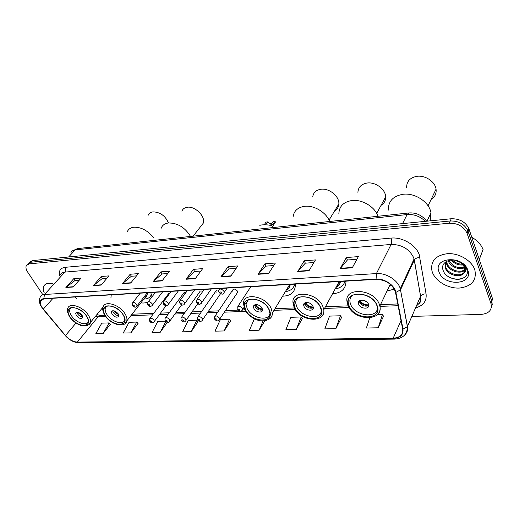 <?xml version="1.0" encoding="UTF-8"?>
<svg xmlns="http://www.w3.org/2000/svg" width="519" height="519" viewBox="0 0 519 519"><rect width="100%" height="100%" fill="white"/><g stroke="black" fill="none" stroke-linecap="round" stroke-linejoin="round"><path stroke-width="0.78" d="M387.005 291.094L394.317 289.077M332.53 293.767C341.398 293.053 345.894 288.843 346.011 281.136M282.589 296.18C290.692 295.908 294.948 292.301 295.35 285.359L295.266 284.107M140.889 302.869C143.841 303.258 146.28 302.882 148.207 301.734M151.1 297.99L151.023 292.534M237.021 293.229L237.689 292.229L237.423 291.107C235.328 288.765 233.699 288.467 232.557 290.218L232.823 291.36M170.226 292.735L168.63 293.572L168.792 294.636M186.295 292.035L183.927 292.761L184.219 294.046M202.78 291.444C201.106 290.64 200.075 290.802 199.672 291.938L199.951 293.177M218.687 290.309C217.117 289.738 216.183 289.998 215.872 291.088L216.144 292.281M491.376 307.365L492.239 304.471L491.804 301.318L492.609 298.97L468.865 228.62C465.498 221.892 459.62 218.603 451.212 218.752L32.249 260.629L29.116 262.711M411.859 316.402L481.184 314.404C489.015 313.58 492.284 310.005 491 303.686L467.022 233.148C463.629 226.394 457.713 223.079 449.266 223.209L29.103 263.886L30.679 262.251L27.883 263.976L30.679 262.251L450.245 220.977L30.679 262.251L32.249 260.629M467.145 233.498L467.943 230.877C464.57 224.137 458.666 220.834 450.245 220.977C458.666 220.834 464.57 224.137 467.943 230.877L491.804 301.318L468.073 231.227L468.988 228.97M432.411 272.365C435.739 281.389 448.169 288.642 459.373 288.058C471.784 286.423 476.929 280.325 474.807 269.77L474.69 269.452C471.466 260.369 458.79 252.993 447.625 253.648C435.519 255.348 430.316 261.174 432.003 271.113L432.411 272.365C435.739 281.389 448.169 288.642 459.373 288.058C471.784 286.423 476.929 280.325 474.807 269.77L474.69 269.452C471.466 260.369 458.79 252.993 447.625 253.648C435.519 255.348 430.316 261.174 432.003 271.113L432.411 272.365M42.201 307.689C40.45 305.029 39.892 302.778 40.521 300.949L43.953 298.795L376.21 279.371C385.708 279.773 392.085 283.861 395.348 291.62L402.653 329.046C403.179 334.664 400.026 337.713 393.188 338.193L77.376 342.099C73.185 341.839 69.222 339.653 65.478 335.546L42.201 307.689M42.013 307.696L65.316 335.585C69.157 339.796 73.218 342.034 77.513 342.3L393.305 338.466C400.311 337.973 403.542 334.846 403.004 329.085L395.887 292.405C394.771 285.294 384.469 278.366 376.087 279.079L43.81 298.581C39.509 299.405 38.912 302.441 42.013 307.696M352.291 267.804L358.337 256.607L346.342 257.534L340.179 268.641L352.291 267.804M356.884 259.292L347.36 260.013L340.179 268.641M347.412 260.006L346.342 257.534M309 270.782L315.448 259.922L304.251 260.785L297.705 271.56L309 270.782M313.898 262.53L305.302 263.178L297.705 271.56M305.36 263.172L304.251 260.785M268.589 273.565L275.375 263.016L264.904 263.827L258.027 274.292L268.589 273.565M273.747 265.553L265.981 266.137L258.027 274.292M266.039 266.13L264.904 263.827M230.78 276.166L237.858 265.923L228.036 266.682L220.886 276.848L230.78 276.166M236.158 268.381L229.139 268.907L220.886 276.848M229.197 268.907L228.036 266.682M73.237 287.001L81.146 278.041L73.821 278.606L65.887 287.507L73.237 287.001M79.238 280.195L74.976 280.513L65.887 287.507M75.041 280.513L73.821 278.606M101.147 285.08L108.951 275.887L101.211 276.484L93.375 285.612L101.147 285.08M107.07 278.1L102.36 278.456L93.375 285.612M102.425 278.45L101.211 276.484M130.697 283.05L138.365 273.61L130.178 274.246L122.465 283.614L130.697 283.05M136.523 275.881L131.32 276.277L122.465 283.614M131.385 276.27L130.178 274.246M162.038 280.889L169.551 271.203L160.858 271.872L153.3 281.493L162.038 280.889M167.741 273.532L161.993 273.967L153.3 281.493M162.058 273.961L160.858 271.872M195.332 278.599L202.65 268.641L193.418 269.355L186.049 279.241L195.332 278.599M200.892 271.035L194.541 271.515L186.049 279.241M194.599 271.508L193.418 269.355M52.458 283.757C48.027 282.745 45.134 283.575 43.771 286.261C43.019 288.032 43.168 290.205 44.212 292.787C43.168 290.205 43.019 288.032 43.771 286.261C45.134 283.575 48.027 282.745 52.458 283.757M29.103 263.886L26.313 265.598C25.554 267.35 26.028 269.543 27.734 272.183L42.681 294.468M296.265 329.474L301.169 316.979L290.874 317.297L285.898 329.688L296.265 329.474L302.285 318.621M335.884 328.657L340.496 315.766L329.52 316.103L324.823 328.884L335.884 328.657L341.573 317.466M369.729 317.894L366.375 328.027L378.202 327.781L383.502 316.227M191.271 331.641L196.818 320.204L188.222 320.47L182.63 331.816L191.271 331.641L198.011 321.702M165.516 321.17L157.808 321.41L152.08 332.445L160.241 332.277L167.15 322.61M130.918 332.887L136.737 322.059L129.049 322.299L123.198 333.042L130.918 332.887L137.963 323.473M103.171 333.458L109.094 322.915L101.802 323.142L95.853 333.607L103.171 333.458L110.326 324.291M254.42 318.776L249.36 330.441L259.098 330.24L264.846 320.839M224.169 330.96L229.534 319.191L220.419 319.477L215.002 331.148L224.169 330.96L230.708 320.736M229.534 319.191L230.78 320.833M196.818 320.204L198.089 321.793M166.683 322.059L167.222 322.701M160.241 332.277L165.782 321.456M136.737 322.059L138.041 323.564M109.094 322.915L110.404 324.375M259.098 330.24L263.049 320.963M301.169 316.979L302.356 318.724M340.496 315.766L341.638 317.57M378.202 327.781L382.471 314.469L377.365 314.624M382.471 314.469L383.567 316.337M70.013 316.875C74.658 324.388 86.894 328.404 88.185 322.747C88.678 320.93 88.133 318.757 86.537 316.24C81.97 308.701 69.715 304.627 68.333 310.096C67.762 311.99 68.32 314.248 70.013 316.875M110.956 297.634L111.235 294.863M88.36 321.735C86.524 326.38 75.638 322.455 71.466 315.714C69.877 313.242 69.358 311.121 69.896 309.343L71.109 307.715M76.274 315.526C78.992 318.536 81.126 319.237 82.683 317.622L82.099 315.293C79.394 312.276 77.253 311.569 75.683 313.165L76.274 315.526M76.981 312.25L77.629 313.924C79.128 315.902 80.828 316.908 82.742 316.94M82.476 315.974L78.596 313.152L79.005 312.672M82.177 315.416L78.596 313.152M153.416 237.598C147.571 230.417 141.012 226.959 133.733 227.225C130.554 227.666 128.414 229.158 127.311 231.688M168.493 222.975C165.276 215.735 160.079 212.037 152.897 211.882C150.633 212.226 149.096 213.315 148.285 215.151M483.176 249.911L483.053 249.555C481.165 244.566 477.415 240.492 471.803 237.313M462.987 264.988C458.355 265.332 454.436 263.678 451.232 260.045M462.273 264.184C458.465 264.177 455.144 262.789 452.321 260.019M464.486 267.687C459.451 270.464 450.012 266.669 448.169 260.629M464.246 267.064C457.732 268.66 452.581 266.455 448.799 260.441M464.849 269.958C460.976 274.752 448.487 271.139 446.619 263.918L446.262 261.505M464.842 269.413C460.613 273.727 448.792 269.99 446.989 263.036L446.651 261.284M463.934 272.955L464.46 267.603C463.538 265.144 461.651 263.165 458.809 261.66C450.576 257.152 440.423 262.575 442.947 269.763C446.23 282.44 470.642 281.895 466.964 269.997L466.769 269.374C465.79 266.695 463.856 264.411 460.963 262.504C463.519 264.275 465.063 266.26 465.588 268.472C465.965 270.36 465.413 271.852 463.934 272.955C460.71 278.521 447.119 275.128 445.133 267.473L445.607 261.946M464.615 271.489C462.033 277.71 447.579 274.59 445.51 266.584L445.497 262.16M459.75 262.186L454.65 260.246M439.035 271.962C443.654 286.683 473.575 285.268 467.827 270.198C463.065 254.842 432.619 257.132 439.035 271.962M461.774 278.755C457.31 279.91 452.84 279.203 448.358 276.627M105.331 315.52C110.086 323.609 123.567 327.593 124.657 321.118C125.047 319.302 124.521 317.206 123.087 314.838C118.416 306.716 104.929 302.681 103.729 308.935C103.249 310.836 103.787 313.028 105.331 315.52M144.743 297.932L147.156 294.837L147.318 292.755M143.873 299.048C147.896 299.028 150.393 297.452 151.373 294.325M150.724 295.882L151.431 295.013M124.781 320.178C123.009 325.504 111.066 321.553 106.804 314.319C105.357 311.977 104.857 309.914 105.305 308.13L106.758 306.061M111.961 314.112C114.868 317.343 117.145 318.011 118.78 316.116L118.228 313.865C115.335 310.641 113.058 309.96 111.403 311.828L111.961 314.112M112.688 310.745L113.298 312.457C114.9 314.611 116.749 315.643 118.832 315.552M146.572 296.232L145.962 296.368M118.663 314.754L114.174 311.66L114.699 311.011M118.423 314.209L114.174 311.66M115.199 311.225L114.699 311.64M190.557 236.437C184.965 227.393 177.582 222.904 168.409 222.982C164.685 223.514 162.246 225.311 161.104 228.366M200.723 226.44L203.266 223.176C205.796 216.533 194.962 205.796 187.132 207.269C184.485 207.684 182.74 208.995 181.903 211.201M245.708 310.135C250.826 321.034 270.808 324.064 270.003 313.586L268.81 309.253C263.795 298.276 243.898 295.214 244.423 305.276L245.708 310.135M286.222 290.205C288.603 288.966 289.939 287.033 290.244 284.399M285.366 291.613C290.556 290.964 293.676 288.473 294.734 284.133M295.317 284.678L294.02 286.28L295.155 284.114M288.752 286.04L290.186 284.873M269.99 313.268C269.056 321.877 251.709 318.309 247.232 308.773L246.032 304.218L248.406 299.632M253.934 308.507C255.724 312.36 262.757 313.424 262.51 309.778L262.082 308.189C260.304 304.322 253.278 303.258 253.493 306.852L253.934 308.507M254.686 304.919L255.127 306.632C257.203 309.564 259.662 310.641 262.51 309.862M289.077 287.74L287.325 288.389M262.504 309.571C259.721 309.343 257.405 308.072 255.543 305.749L256.282 304.582M262.387 308.954C259.967 308.818 257.917 307.741 256.224 305.723L255.543 305.749M257.333 304.698L256.224 305.723M329.688 221.47C326.282 212.342 313.865 204.94 304.381 206.341C297.659 207.457 293.89 210.974 293.073 216.897M334.684 210.805C337.266 209.267 338.654 206.984 338.849 203.954C339.523 196.338 329.059 187.839 320.736 189.279C315.993 190.123 313.32 192.666 312.717 196.915M295.24 308.234C300.43 320.327 323.363 322.61 321.365 310.55L320.392 307.274C315.305 295.077 292.495 292.787 294.137 304.355L295.24 308.234M335.988 287.442C338.524 286.131 340.016 284.14 340.483 281.46M335.17 288.94C340.432 288.097 343.714 285.508 345.012 281.194M344.506 282.667L345.284 281.181M338.33 283.16L340.354 281.467M321.365 310.544C321.034 320.483 301.267 317.31 296.777 306.82L295.746 303.18C295.603 300.761 296.466 298.847 298.334 297.439M304.063 306.528C305.879 310.803 313.95 311.601 313.288 307.404L312.931 306.178C311.128 301.889 303.077 301.091 303.693 305.23L304.063 306.528M304.802 302.934L305.185 304.582C307.449 307.812 310.154 308.876 313.307 307.773M339.277 284.6L337.032 285.534M313.307 307.637C310.115 307.618 307.482 306.294 305.406 303.667L306.087 302.473M313.217 306.976C310.427 307.066 308.072 305.951 306.152 303.634L305.406 303.667M307.391 302.447L306.152 303.634M378.079 216.261C374.88 206.744 361.912 199.056 351.655 200.561C343.533 201.988 339.27 206.296 338.868 213.497M381.05 205.355C384.222 203.429 385.76 200.613 385.669 196.902C385.565 189.234 375.315 181.65 366.946 183.058C361.237 184.135 358.227 187.242 357.915 192.387M349.229 306.165C354.458 319.659 380.991 320.846 377.352 307.066L376.723 305.114C371.585 291.477 345.232 290.309 348.405 303.518L349.229 306.165M389.451 285.988L391.586 285.456M377.423 307.391C378.001 318.861 355.236 316.311 350.766 304.685L350.001 302.214C349.546 299.262 350.448 296.9 352.706 295.116M358.733 304.374C360.562 309.149 369.891 309.551 368.665 304.757L368.419 303.991C366.602 299.197 357.299 298.795 358.46 303.518L358.733 304.374M359.44 300.825L359.758 302.337C362.249 305.912 365.24 306.95 368.737 305.444M358.603 303.232L358.408 302.895M368.685 305.483C365.032 305.717 362.054 304.355 359.751 301.396L360.277 300.358M368.665 304.75C365.447 305.14 362.749 304.011 360.562 301.364L359.751 301.396M361.866 300.06L360.562 301.364M430.141 220.86L430.958 212.764C429.349 202.034 414.785 192.504 402.783 194.307C392.941 196.156 388.147 201.417 388.407 210.085M431.133 199.406C434.954 196.999 436.596 193.568 436.057 189.124C435.11 181.592 425.139 174.987 416.776 176.343C409.88 177.732 406.513 181.514 406.669 187.69M273.682 224.74L275.258 222.43L275.141 221.049L273.104 224.033L271.262 225.415L270.152 225.363C267.512 224.474 258.008 224.649 260.142 225.908M264.21 224.766L266.078 222.074L267.661 221.892L265.644 224.805M275.141 221.049L273.545 221.23L270.295 225.395M271.924 223.598C270.354 223.838 268.933 223.267 267.661 221.892M425.327 221.341C420.143 216.345 414.065 214.088 407.104 214.561L75.145 249.918C73.075 250.164 71.667 251.086 70.915 252.682M68.599 256.996L75.145 249.918L77.837 248.569M451.212 218.752L449.266 223.209M426.696 221.204C422.038 215.19 416.076 212.44 408.81 212.952L407.104 214.561L402.549 223.618M72.439 250.852L77.513 248.601L409.069 212.926M215.878 291.081L198.05 316.661M59.562 275.972C58.543 270.912 60.386 268.025 65.096 267.324L391.041 238.098C391.826 240.459 391.845 242.574 391.099 244.443L64.869 272.099C62.721 272.306 61.287 273.234 60.567 274.869M391.041 238.098C402.115 236.859 415.764 244.76 419.151 254.427L426.086 293.91C426.813 301.117 423.296 305.775 415.55 307.89M395.887 292.405L400.525 289.803L414.298 260.038L413.598 257.534C409.154 248.841 401.654 244.481 391.099 244.443L376.418 273.578C386.162 272.728 398.222 280.383 400.279 288.746L407.48 326.509C408.038 329.792 407.207 332.517 404.982 334.684M41.909 307.657L43.142 309.181M394.258 339.115L78.94 342.787L77.513 342.3M393.305 338.466L394.427 339.115C402.991 338.537 407.311 334.392 407.402 326.672L420.559 296.343L414.363 259.902C415.479 258.313 417.36 257.534 420.014 257.567M403.004 329.085L407.402 326.672L400.279 288.746L414.071 259L420.624 296.2C421.694 294.591 423.51 293.832 426.086 293.91M43.077 309.175L65.316 335.585M376.087 279.079L376.418 273.578L44.485 294.487L43.81 298.581M41.533 307.092C39.249 303.407 38.808 300.099 40.216 297.16C40.897 295.545 42.318 294.649 44.485 294.487L64.869 272.099C65.939 270.652 66.01 269.063 65.096 267.324M491 303.686L491.804 301.318M416.472 305.762C419.774 303.492 421.136 300.352 420.559 296.343L420.624 296.2C421.156 300.378 420.507 302.914 418.671 303.823M393.188 338.193L401.012 320.606M43.298 309.136L53.035 298.269M65.478 335.546L75.988 323.039M75.352 296.965L76.468 298.334M95.288 316.532L98.039 316.882L105.662 316.603M77.376 342.099L98.039 316.882L100.907 315.409M130.911 315.656L152.58 314.851M159.417 314.598L168.104 314.274M174.942 314.021L184.089 313.677M190.927 313.424L200.561 313.061M207.399 312.808L217.532 312.432M224.37 312.179L245.824 311.374M273.987 310.33L295.246 309.532M324.511 308.442L349.099 307.527M379.927 306.379L398.112 305.704M195.559 278.294L186.327 278.93M162.272 280.591L153.592 281.194M130.931 282.758L122.756 283.322M101.387 284.795L93.673 285.327M73.477 286.722L66.192 287.228M231 275.849L221.159 276.523M268.797 273.234L258.287 273.961M309.201 270.444L297.951 271.223M352.479 267.46L340.419 268.291M86.667 316.233C79.316 304.355 61.716 305.295 69.89 316.882C77.02 328.365 94.575 327.956 86.667 316.233M69.442 316.584C67.308 312.308 66.769 309.551 67.827 308.312C69.397 302.123 83.274 306.729 88.425 315.267C90.215 318.115 90.831 320.56 90.28 322.617L88.898 324.654M123.224 314.832C115.951 302.499 97.021 303.511 105.201 315.526C112.247 327.437 131.099 326.996 123.224 314.832M104.689 315.169C102.801 311.569 102.282 308.889 103.132 307.138C104.514 300.073 119.772 304.634 125.047 313.833C126.662 316.499 127.246 318.861 126.811 320.917L125.228 323.447M151.438 295.162L150.867 295.622L151.438 295.194M268.978 309.246C262.264 295.077 237.566 296.401 245.545 310.141C252.033 323.752 276.471 323.181 268.978 309.246M244.741 309.506L243.443 303.589C242.879 292.223 265.391 295.674 271.041 308.098L272.384 312.97C272.417 315.221 271.671 317.038 270.127 318.426M320.58 307.267C314.151 292.45 287.234 293.884 295.058 308.241C301.267 322.455 327.846 321.838 320.58 307.267M294.137 307.488L293.008 302.752C291.191 289.686 316.979 292.262 322.721 306.074L323.804 309.733C324.109 312.516 323.331 314.78 321.475 316.538M344.473 282.738L345.648 281.162M311.03 303.933L309.259 302.927M376.924 305.107C370.871 289.57 341.411 291.146 349.028 306.171C354.873 321.047 383.891 320.366 376.924 305.107M347.97 305.282L347.114 302.026C343.565 287.117 373.362 288.415 379.155 303.855L379.856 306.015C380.55 309.389 379.798 312.179 377.585 314.397M367.017 302.077L363.164 300.164M132.274 305.341L132.228 303.271C133.305 301.974 134.791 302.382 136.679 304.497L137.016 305.912L136.614 306.508M132.987 305.84C133.993 306.729 134.447 306.71 134.356 305.775C133.344 304.887 132.89 304.913 132.987 305.84M147.617 304.588L147.565 302.571C148.661 301.182 150.179 301.584 152.132 303.764L152.463 305.14L152.041 305.788M148.363 305.127C149.381 306.022 149.855 306.002 149.77 305.055C148.752 304.153 148.285 304.179 148.363 305.127M163.42 303.81L163.362 301.85C164.471 300.371 166.035 300.754 168.046 302.999L168.37 304.342L167.922 305.055M164.205 304.387C165.237 305.302 165.723 305.276 165.658 304.316C164.627 303.401 164.14 303.427 164.205 304.387M179.704 303.012L179.639 301.117C180.768 299.534 182.37 299.904 184.453 302.214L184.77 303.511L184.297 304.29M180.528 303.621C181.572 304.549 182.072 304.53 182.026 303.55C180.982 302.622 180.482 302.648 180.528 303.621M196.487 302.181L196.422 300.365C197.564 298.678 199.212 299.022 201.366 301.409L201.67 302.648L201.184 303.505M197.363 302.837C198.42 303.784 198.933 303.758 198.907 302.765C197.849 301.818 197.337 301.844 197.363 302.837M218.771 291.996L218.694 290.277C219.868 288.389 221.594 288.707 223.871 291.224L224.169 292.418L223.631 293.404M219.719 292.71C220.802 293.689 221.341 293.657 221.341 292.619C220.257 291.646 219.719 291.672 219.719 292.71M273.104 224.033L271.502 224.208M149.524 320.943L149.472 318.971C150.536 317.641 152.035 318.037 153.955 320.165L154.286 321.475L153.883 322.098M151.645 321.443C150.646 320.56 150.186 320.573 150.263 321.482C151.263 322.364 151.723 322.351 151.645 321.443M165.042 320.424L164.99 318.51C166.074 317.09 167.605 317.472 169.59 319.665L169.908 320.937L169.492 321.618M167.248 320.956C166.236 320.061 165.762 320.08 165.821 321.002C166.833 321.897 167.306 321.877 167.248 320.956M181.034 319.886L180.969 318.037C182.072 316.519 183.642 316.888 185.692 319.146L186.003 320.379L185.562 321.118M183.317 320.457C182.292 319.548 181.806 319.568 181.845 320.502C182.87 321.41 183.356 321.397 183.317 320.457M197.499 319.328L197.434 317.55C198.55 315.935 200.165 316.285 202.28 318.608L202.585 319.795L202.125 320.599M199.873 319.944C198.842 319.023 198.336 319.036 198.362 319.989C199.393 320.911 199.899 320.898 199.873 319.944M214.477 318.757L214.405 317.057C215.534 315.331 217.195 315.662 219.388 318.063L219.68 319.191L219.2 320.067M216.948 319.412C215.898 318.478 215.379 318.497 215.385 319.464C216.429 320.398 216.948 320.379 216.948 319.412M237.209 309.136L237.125 307.546C238.286 305.62 240.025 305.925 242.341 308.448L242.626 309.525L242.101 310.537M239.83 309.843C238.759 308.876 238.208 308.896 238.189 309.908C239.259 310.875 239.804 310.849 239.83 309.843M215.061 316.084L232.557 290.218M181.553 317.219L199.672 291.938M165.535 317.764L183.927 292.761M149.985 318.29L168.63 293.572M468.865 228.62L467.022 233.148M40.521 300.949L42.033 299.288M65.245 335.572C69.312 340.075 73.802 342.482 78.706 342.793M27.539 264.333L27.883 263.976M96.832 314.663L100.576 315.422L104.695 315.267M132.04 314.209L153.695 313.372M160.527 313.106L169.207 312.775M176.038 312.509L185.179 312.159M192.011 311.893L201.632 311.523M208.463 311.257L218.59 310.868M225.421 310.602L237.773 310.122M242.548 309.94L244.799 309.856M274.986 308.688L294.215 307.942M325.445 306.735L348.074 305.866M380.531 304.614L397.775 303.946M70.052 308.111L68.333 310.096M103.203 306.924L90.28 322.617C90.974 324.459 84.623 327.346 80.367 325.238C75.969 323.545 72.381 320.742 69.604 316.83M76.299 312.444L75.683 313.165M483.053 249.555L479.296 259.513M446.865 262.614L446.502 263.496M445.386 266.163L445.01 267.051M105.772 306.437L103.729 308.935M147.156 294.837L126.811 320.917C125.326 328.404 110.469 324.732 104.877 315.474M112.136 310.926L111.403 311.828M145.262 297.27L145.709 297.264M193.139 236.158L203.266 223.176M246.389 302.253L244.423 305.276M289.732 284.425L272.384 312.97C272.812 320.119 262.925 322.701 256.211 319.574C251.196 317.453 247.472 314.28 245.026 310.057M254.686 304.977L253.493 306.852M286.592 289.589L287.403 289.479M294.078 286.151L295.311 284.561M329.059 220.069L338.849 203.954M339.218 281.532L323.804 309.733C325.744 323.389 300.624 321.806 294.448 308.137M304.815 303.278L303.693 305.23M336.318 286.838L337.266 286.67M344.558 282.544L345.544 281.162M376.703 213.309L385.669 196.902M390.282 284.263L379.856 306.015C383.606 321.592 354.568 321.267 348.301 306.041M359.492 301.481L358.46 303.518M427.007 221.172L430.958 212.764M428.058 205.822L436.057 189.124M147.305 292.755L137.016 305.912C136.043 307.67 134.544 307.618 132.514 305.762M140.214 293.17L132.747 302.616M162.603 291.86L152.463 305.14C150.997 306.839 149.466 306.807 147.87 305.042M155.512 292.275L148.123 301.85M178.348 290.938L168.37 304.342C166.943 306.145 165.379 306.132 163.68 304.296M171.264 291.354L163.952 301.065M194.567 289.991L184.77 303.511C183.687 305.626 182.091 305.633 179.976 303.531M187.495 290.406L180.268 300.254M211.278 289.012L201.67 302.648C200.068 304.394 199.523 305.399 196.779 302.739M204.22 289.427L197.097 299.418M275.258 222.43L271.664 227.711M227.14 288.09L224.169 292.418C223.546 294.662 221.847 294.721 219.076 292.606M219.92 288.512L219.459 289.174M166.028 305.736L154.286 321.475C152.846 323.253 151.347 323.227 149.777 321.397M181.631 304.828L169.908 320.937C169.058 322.896 167.527 322.883 165.308 320.904M197.791 303.738L186.003 320.379C184.926 322.396 183.363 322.403 181.306 320.405M220.458 293.838L202.585 319.795C201.366 322.649 198.05 320.807 197.791 319.886M237.689 292.229L219.68 319.191C218.395 321.384 216.76 321.436 214.782 319.347M250.8 286.702L237.864 306.418M243.936 307.495L242.626 309.525C241.296 311.913 239.596 312.003 237.527 309.785"/></g></svg>
